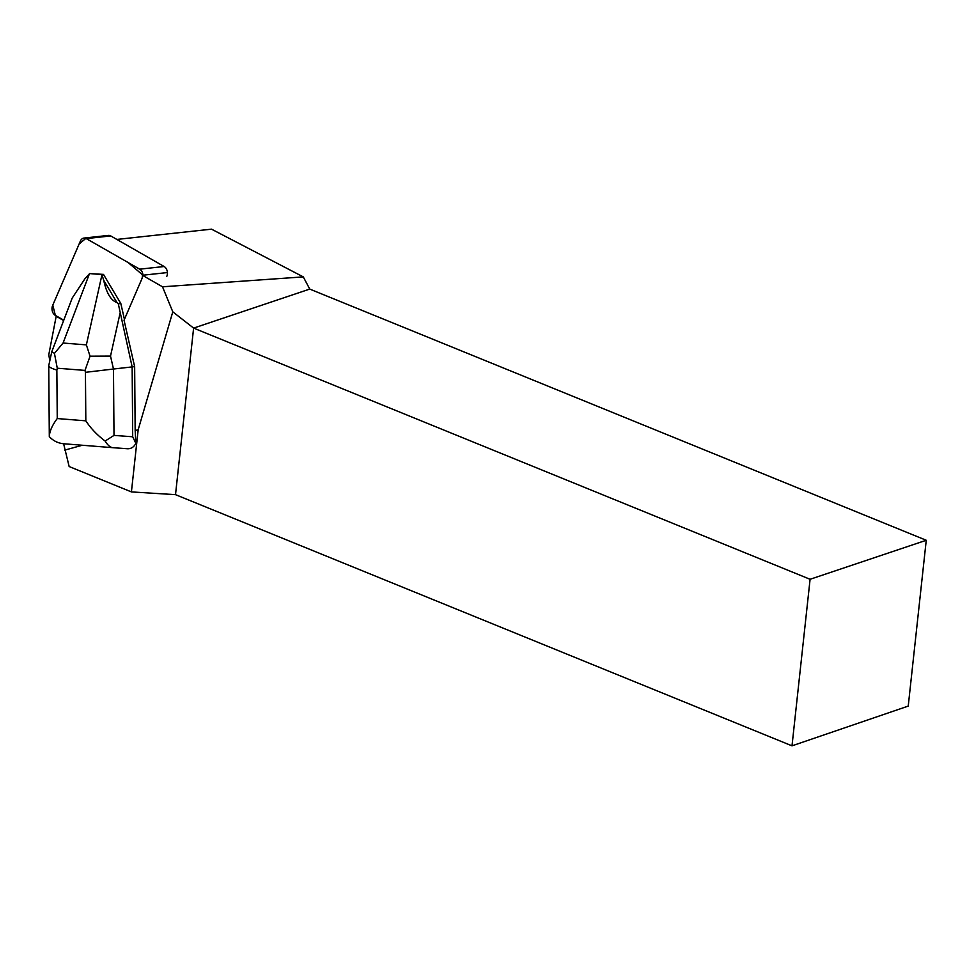 <?xml version="1.0" encoding="UTF-8"?>
<svg xmlns="http://www.w3.org/2000/svg" width="975" height="975" viewBox="0 0 975 975"><rect width="100%" height="100%" fill="white"/><g stroke="black" fill="none" stroke-linecap="round" stroke-linejoin="round"><path stroke-width="1.46" d="M83.96 238.071A6.727 4.887 -96.2 0 0 80.389 241.069L52.626 305.516A6.727 4.887 -96.2 0 0 55.282 315.352L63.777 320.214L55.343 315.388L52.796 305.114L79.121 244.006L85.873 238.375L128.054 262.494L142.972 275.206A6.727 4.887 -96.2 0 0 139.705 269.173L86.312 238.595A6.727 4.887 -96.2 0 0 83.96 238.071L108.396 235.414A6.727 4.887 83.8 0 1 110.748 235.938L164.141 266.516A6.727 4.887 83.8 0 1 166.798 276.352M49.798 360.774L48.787 354.717L56.184 316.266L63.655 320.543M167.408 272.561L142.387 275.267A6.727 4.899 -96.2 0 1 141.777 279.069L124.044 320.227L134.648 366.637L135.159 430.56L138.182 429.719L172.794 311.829L162.508 286.796L303.286 276.888L211.514 229.162L116.854 239.436M142.387 275.267L162.508 286.796M63.619 443.759L69.152 466.538L131.418 491.912L138.182 429.719M64.679 450.145L82.314 445.246M135.159 430.56L135.842 443.332L132.697 436.776L114.002 435.398L113.478 369.025L85.434 372.328L85.824 420.834C90.785 428.391 97.232 435.13 105.142 441.041C107.738 445.295 110.37 447.513 113.027 447.696L127.493 448.756C131.162 448.878 133.953 447.074 135.842 443.332M926.25 540.272L810.091 579.284L792.005 745.838L908.237 706.095L926.25 540.272L309.757 289.087L303.286 276.888M792.005 745.838L175.512 494.654L131.418 491.912M172.794 311.829L193.611 328.1L175.512 494.654M309.757 289.087L193.611 328.1L810.091 579.284M132.697 436.776L132.149 366.905L134.648 366.637M90.041 356.192L86.373 344.882L63.082 343.029L54.442 353.352L57.269 368.209L84.996 370.415L90.041 356.192L110.516 356.082L113.478 369.025L132.149 366.905L118.292 303.81L120.827 303.53L124.434 319.325M103.716 280.288L116.963 302.555C110.845 300.385 106.421 292.975 103.716 280.288L101.887 274.56L89.627 273.585L103.472 274.389L120.827 303.53M49.311 436.593C49.542 431.328 52.187 425.319 57.245 418.555L56.855 370.049C51.602 368.538 48.896 367.051 48.75 365.613L49.311 436.593C53.284 440.956 58.281 443.357 64.277 443.808L113.027 447.696M89.627 273.585L84.898 278.801L72.174 298.131L51.858 351.524M101.887 274.56L103.472 274.389M118.292 303.81L116.963 302.555M48.75 365.613L51.76 351.853M54.442 353.352L51.797 351.695M105.142 441.041L114.002 435.398M139.705 269.173L164.141 266.516M110.748 235.938L86.312 238.595M64.277 443.808L112.881 447.683M56.855 370.049L57.269 368.209M85.824 420.834L57.245 418.555M84.996 370.415L85.434 372.328M110.516 356.082L119.974 313.597M101.948 274.804L86.373 344.882M63.082 343.029L89.42 273.804M127.493 448.756L112.99 447.683"/></g></svg>
